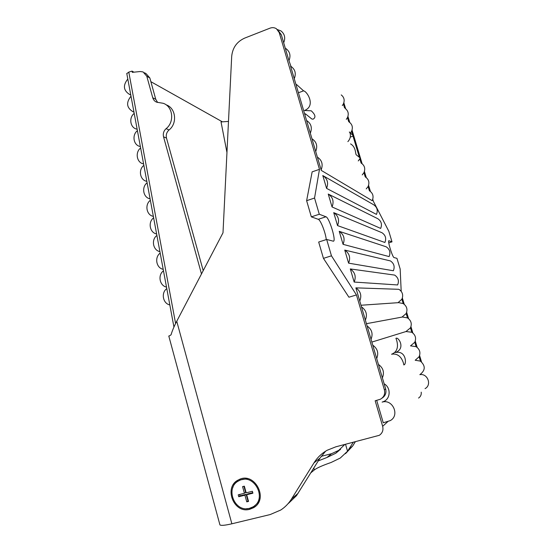 <?xml version="1.0" encoding="UTF-8"?>
<svg xmlns="http://www.w3.org/2000/svg" width="553" height="553" viewBox="0 0 553 553"><rect width="100%" height="100%" fill="white"/><g stroke="black" fill="none" stroke-linecap="round" stroke-linejoin="round"><path stroke-width="0.83" d="M391.552 354.245C402.314 352.275 404.208 366.335 403.766 364.828C406.669 365.415 406.787 350.042 395.354 352.517L395.699 352.413C406.137 348.293 398.036 336.238 395.948 338.381C395.347 337.13 401.907 350.125 391.635 354.21M360.998 305.249L398.706 302.643L403.199 303.576L401.886 299.208C403.524 295.122 402.536 291.825 398.92 289.309L355.876 287.857C360.625 291.203 361.918 295.599 359.761 301.046L361.482 306.874C366.245 310.261 367.545 314.678 365.381 320.118L367.102 325.973C371.893 329.401 373.199 333.832 371.028 339.279L372.757 345.162C377.561 348.625 378.874 353.084 376.697 358.531L378.439 364.441C383.264 367.939 384.577 372.418 382.393 377.865L384.141 383.803C390.916 387.487 390.743 398.443 383.851 401.457L382.123 402.107C392.72 398.706 400.102 415.538 390.197 420.633L383.264 422.789L376.69 400.365M415.421 360.072L419.119 356.706C420.771 352.62 419.768 349.275 416.112 346.676L414.785 342.259L410.589 345.825M410.52 345.853L416.112 346.676M415.172 360.224L420.446 361.137C425.547 365.754 425.478 370.157 420.239 374.346M419.824 374.658C427.628 373.137 432.087 385.006 425.057 388.635M278.574 31.003L281.332 34.784L285.3 48.242L285.956 48.616C289.945 51.636 290.947 55.659 288.963 60.692L291.002 66.422C295.198 69.429 296.284 73.521 294.265 78.692L295.896 84.215L296.857 84.796L296.145 85.065L304.689 114.077L305.408 113.814L304.938 114.934L306.583 120.506C311.159 123.526 312.404 127.75 310.316 133.169L311.961 138.768C316.558 141.831 317.809 146.068 315.708 151.494L317.367 157.114C321.977 160.211 323.235 164.469 321.134 169.895L321.279 170.407L372.169 200.677M277.447 29.579L280.91 30.885C284.705 33.906 285.631 37.867 283.682 42.768M341.236 94.916C344.166 97.259 344.878 100.273 343.385 103.957L344.54 107.807M310.876 472.774L314.339 469.926C316.966 467.921 322.544 465.439 331.081 462.488L340.275 458.043L347.547 451.234L353.222 442.345M168.845 336.217L171.036 334.848C172.19 330.881 174.091 326.353 176.746 321.252L222.997 232.799L231.693 56.392C232.55 47.752 236.878 41.655 244.675 38.109L269.988 28.168C272.304 27.325 274.454 27.519 276.438 28.756L279.217 32.572L319.482 169.336L312.148 171.852L306.625 200.698L314.546 198.043L319.482 169.336M219.79 524.375L219.942 524.928C221.186 525.737 225.161 525.357 231.866 523.795L176.746 321.252M343.855 102.782L345.646 108.768M347.941 116.427L349.745 122.434M352.047 130.121L362.111 163.702M364.441 171.465L366.266 177.554M368.595 185.338L370.427 191.449M372.77 199.26L373.42 201.423L388.814 231.244L392.001 241.848L388.863 240.707C387.404 240.755 392.589 257.594 394.061 257.567L396.957 258.348L400.165 269.021L401.195 291.293M402.37 298.026L404.25 304.302M406.655 312.327L408.543 318.625M410.962 326.678L412.856 332.996M415.275 341.077L417.176 347.415M419.603 355.524L421.51 361.89M421.22 392.16C421.51 394.69 420.626 396.653 418.559 398.056M355.309 441.812L352.669 446.022L345.501 453.667M249.742 509.278C233.504 514.041 223.26 486.675 238.613 479.831C254.345 470.893 269.463 499.11 253.44 507.765L249.742 509.278M323.443 258.355L331.461 255.825L326.671 239.47L318.68 242.034L323.443 258.355L348.922 297.21L356.457 294.936L384.39 389.837C385.303 394.054 383.948 397.192 380.312 399.266L375.176 400.773L382.655 426.308C383.54 430.144 382.427 433.144 379.323 435.308L335.83 446.817L327.231 450.232C321.749 453.308 317.332 457.525 313.966 462.882L291.5 499.02C288.68 503.52 285.092 507.191 280.751 510.025L270.189 514.56L231.866 523.795M325.641 451.165L319.987 458.133L296.47 495.702L288.514 503.341M340.544 449.52L331.586 453.688L326.871 457.525L318.272 460.891M331.586 453.688L321.175 456.343M350.305 268.931L394.662 275.09C398.264 277.585 399.252 280.869 397.621 284.954L354.169 282.058C356.319 276.618 355.033 272.242 350.305 268.931L354.169 282.058M344.754 250.087L390.418 260.919C394.006 263.387 394.987 266.664 393.363 270.749L348.597 263.152C350.74 257.712 349.461 253.357 344.754 250.087L348.597 263.152M339.224 231.327L386.181 246.797C389.761 249.244 390.743 252.514 389.118 256.592L343.06 244.336C345.19 238.896 343.918 234.562 339.224 231.327L343.06 244.336M333.722 212.649L381.964 232.716C385.538 235.149 386.512 238.405 384.895 242.484L337.537 225.596C339.666 220.163 338.395 215.85 333.722 212.649L337.537 225.596M328.247 194.055L377.761 218.691C381.321 221.096 382.296 224.345 380.678 228.417L332.042 206.946C334.164 201.52 332.899 197.221 328.247 194.055L332.042 206.946M323.187 175.771L373.572 204.707C377.118 207.099 378.086 210.327 376.482 214.405L326.574 188.379C328.689 182.953 327.424 178.674 322.793 175.543L326.574 188.379M366.231 188.912L368.125 186.513L369.397 190.771C372.936 193.142 373.897 196.363 372.293 200.435M362.243 174.9L363.964 172.64L365.236 176.884C368.761 179.234 369.722 182.442 368.125 186.513M358.254 160.937L359.823 158.815L361.088 163.038C364.607 165.368 365.561 168.568 363.964 172.64M350.567 143.904C356.243 147.105 355.296 154.28 356.284 154.833L360.183 157.971L359.823 158.815M305.408 113.814L311.899 119.047L313.074 119.178C316.04 117.464 315.431 114.671 311.235 110.794L304.468 110.503C316.171 105.989 307.095 91.238 303.576 90.858L296.857 84.796M126.803 73.632L128.787 72.09L132.049 71.123L132.278 72.346L140.186 71.531L143.068 71.925L146.794 76.238L152.739 97.75C153.409 99.955 154.757 101.448 156.789 102.222L163.1 103.273C172.93 106.245 174.81 121.971 166.114 128.649C163.688 130.888 162.838 133.612 163.55 136.819L201.486 273.942M228.493 121.425L221.034 121.923L226.958 152.49M132.049 71.123L133.93 72.173M150.879 81.685L222.354 121.812M133.93 111.934L132.969 111.699C126.582 107.773 125.925 102.602 130.999 96.194M130.722 94.729L129.54 94.418C123.374 90.443 122.794 85.314 127.805 79.031M169.819 304.917C162.886 303.597 160.875 292.724 166.785 288.611M166.501 287.09C159.589 285.811 157.584 274.979 163.481 270.832M163.197 269.318C156.299 268.087 154.301 257.29 160.183 253.115M159.9 251.608C153.029 250.419 151.031 239.656 156.9 235.46M156.617 233.954C149.759 232.806 147.775 222.078 153.623 217.854M153.347 216.354C146.504 215.255 144.527 204.555 150.361 200.31M150.084 198.817C143.262 197.753 141.292 187.087 147.112 182.815M146.835 181.329C140.027 180.306 138.063 169.681 143.863 165.382M143.593 163.895L143.393 163.854C136.729 162.713 134.925 152.269 140.635 148.004M140.358 146.524L139.895 146.421C133.425 145.093 131.821 134.897 137.414 130.681M137.137 129.202L136.425 129.036C130.135 127.543 128.725 117.575 134.199 113.406M144.506 72.754L146.151 73.701L149.849 77.98L155.759 99.319L152.739 97.75M157.626 102.457L155.759 99.319M166.1 104.828C175.819 107.821 177.651 123.374 169.038 129.983L166.114 128.649M203.214 270.638L166.501 138.091C165.789 134.904 166.633 132.202 169.038 129.983M342.321 105.568L343.385 103.957M346.302 119.337L347.478 117.602C348.998 113.821 348.217 110.759 345.148 108.423M350.374 133.052L351.577 131.296C353.125 127.404 352.282 124.301 349.054 121.964M367.102 325.973L371.028 339.279M372.757 345.162L376.697 358.531M361.482 306.874L365.381 320.118M355.876 287.857L359.761 301.046M411.791 332.263L410.471 327.86L405.985 331.53L411.791 332.263C415.441 334.835 416.437 338.173 414.785 342.259M366.432 323.685L402.446 317.014L407.485 317.892L406.172 313.51L401.983 317.104M398.036 302.691L401.886 299.208M359.374 157.328L353.028 136.135L350.291 137.096M352.745 135.195L351.577 131.296M348.673 121.605L347.478 117.602M349.309 132.043C349.586 131.407 352.365 136.812 347.872 141.63M295.896 84.215L296.145 85.065M349.641 132.395L353.581 135.941L353.028 136.135M238.53 480.992L240.251 479.928L247.468 478.642M260.145 497.748C259.253 501.073 257.47 503.679 254.781 505.573M249.479 508.325C234.272 512.79 224.649 487.165 239.02 480.723C253.786 472.303 267.984 498.827 252.915 506.921L249.479 508.325M255.389 506.348L250.938 508.359L246.444 508.691M232.723 487.857C233.677 484.622 235.454 482.05 238.06 480.128M244.343 486.17L242.573 486.619L244.405 493.276L238.225 494.824L238.744 496.725L244.924 495.184L246.756 501.854L248.532 501.419L246.693 494.741L252.908 493.193L252.382 491.285L246.175 492.834L244.343 486.17M252.762 492.675L247.896 493.884L246.693 494.741M248.38 500.866L246.756 501.854M247.958 500.97L246.133 494.327L244.924 495.184M246.133 494.327L239.981 495.861L238.744 496.725M239.981 495.861L239.601 494.479M243.921 486.281L245.615 492.426L244.405 493.276M326.671 239.47L333.418 241.212M318.258 219.306L325.973 216.776L319.288 214.239L311.339 216.859L318.258 219.306C320.519 219.783 325.586 232.668 326.27 239.594M325.973 216.776C329.208 217.502 336.335 240.673 333.48 241.191M319.288 214.239L314.546 198.043M311.339 216.859L306.625 200.698M356.457 294.936L331.461 255.825M388.78 242.864L392.001 241.848M326.871 457.525L335.775 453.253L344.733 444.529M407.485 317.892C411.121 320.45 412.116 323.775 410.471 327.86M403.199 303.576C406.821 306.113 407.817 309.424 406.172 313.51M304.689 114.077L304.938 114.934M285.3 48.242L288.963 60.692M290.581 66.194L294.265 78.692M384.141 383.803L385.669 388.987C386.554 392.906 385.372 395.941 382.109 398.084M317.367 157.114L321.134 169.895M311.961 138.768L315.708 151.494M306.583 120.506L310.316 133.169M378.439 364.441L382.393 377.865M420.446 361.137L419.119 356.706M347.547 451.234L345.549 444.315M298.115 493.29L291.5 499.02M298.413 92.766L303.576 90.858M128.787 72.09L175.598 323.512M149.849 77.98L146.794 76.238M166.501 138.091L163.55 136.819M314.339 469.926L313.814 468.059M319.987 458.133L313.966 462.882M352.669 446.022L348.846 449.34M385.669 388.987L384.39 389.837M281.332 34.784L279.217 32.572M387.833 421.6L382.655 426.308M168.783 335.989L219.942 524.928M173.939 327.065L126.761 73.397M132.969 111.699L133.971 112.162M129.54 94.418L130.785 95.04M139.895 146.421L140.372 146.6M136.425 129.036L137.165 129.347M239.02 480.723L240.251 479.928M253.44 507.765L254.615 506.852M371.851 342.086L406.199 331.475M335.775 453.253L339.134 450.467"/></g></svg>

